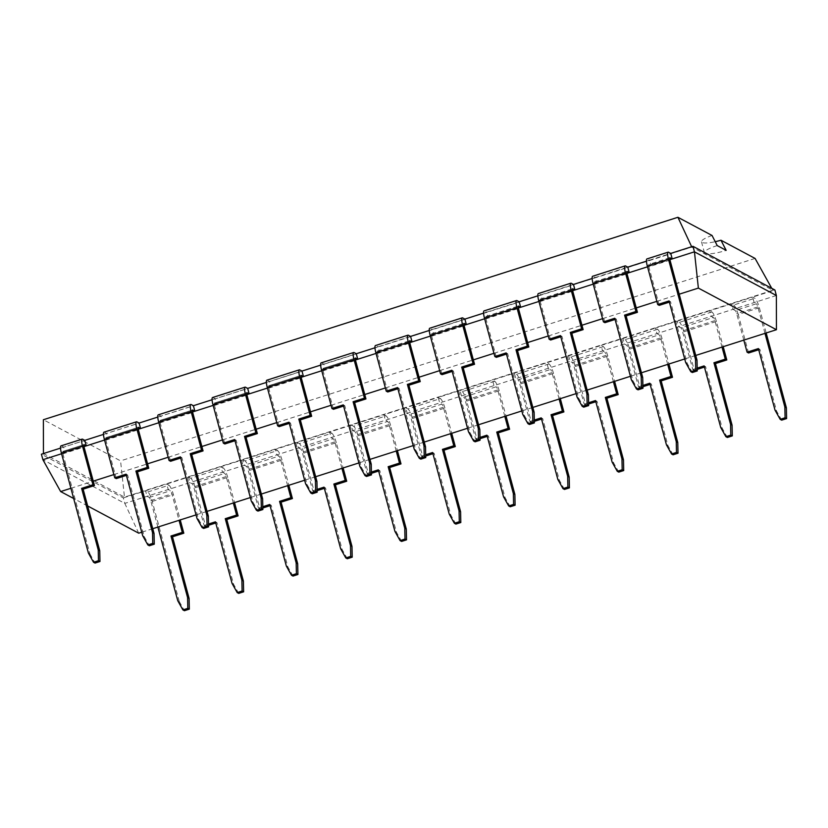 <?xml version="1.0" encoding="UTF-8"?>
<svg xmlns="http://www.w3.org/2000/svg" width="828" height="828" viewBox="0 0 828 828"><rect width="100%" height="100%" fill="white"/><g stroke="black" fill="none" stroke-linecap="round" stroke-linejoin="round"><path stroke-width="0.62" stroke-dasharray="4.14 3.1" d="M70.908 488.282L93.264 481.151M113.881 474.579L147.57 463.825M168.177 457.253L201.866 446.509M222.473 439.927L256.162 429.183M276.769 422.601L310.459 411.858M331.065 405.285L364.755 394.532M385.372 387.959L419.051 377.206M439.668 370.633L473.347 359.88M493.964 353.308L527.653 342.564M548.26 335.982L581.949 325.238M602.556 318.656L636.246 307.912M656.852 301.34L679.208 294.199M695.737 355.45L684.715 358.969M641.441 372.776L630.418 376.295M587.145 390.102L576.112 393.621M532.849 407.428L521.816 410.947M478.553 424.754L467.52 428.273M424.246 442.08L413.224 445.588M369.95 459.395L358.928 462.914M315.654 476.721L304.632 480.24M261.358 494.047L250.335 497.566M207.062 511.373L196.029 514.892M152.766 528.699L141.733 532.218M87.654 505.96L73.671 498.508M647.537 266.802L669.904 259.661M593.241 284.118L626.931 273.375M538.945 301.444L572.634 290.7M484.639 318.77L518.338 308.016M430.343 336.096L464.042 325.342M376.047 353.421L409.746 342.668M321.75 370.747L355.45 359.994M267.454 388.063L301.144 377.32M213.158 405.389L246.847 394.645M158.862 422.715L192.551 411.961M104.556 440.041L138.255 429.287M61.593 453.754L83.959 446.613M138.711 533.18L124.811 503.393L42.89 459.716M776.374 295.503L124.811 503.393L123.32 497.887L41.4 454.21L691.815 247.075L772.845 290.266L124.479 497.142L43.449 453.558M60.496 448.114L63.632 447.12L65.122 452.626L62.918 451.457L83.835 444.781M659.233 305.356L648.852 266.854A2.919 0.611 -107.7 0 1 648.717 264.474A2.919 0.611 -107.7 0 1 648.862 264.505L651.056 265.674L649.576 260.168L670.742 253.409M103.459 434.41L106.595 433.406L108.085 438.912L105.891 437.743L138.131 427.455M646.44 261.172L649.576 260.168L647.372 258.998A8.746 1.842 72.3 0 0 646.947 258.926M604.937 322.682L594.545 284.18A2.919 0.611 -107.7 0 1 594.421 281.799A2.919 0.611 -107.7 0 1 594.566 281.82L596.76 283L595.28 277.494L627.769 267.123M157.765 417.084L160.901 416.08L162.381 421.597L160.187 420.417L192.427 410.129M592.144 278.487L595.28 277.494L593.076 276.314A8.746 1.842 -107.7 0 0 592.651 276.252M550.641 340.008L540.249 301.495A2.919 0.611 -107.7 0 1 540.125 299.125A2.919 0.611 -107.7 0 1 540.27 299.146L542.464 300.326L540.984 294.82L573.473 284.449M212.061 399.758L215.197 398.765L216.677 404.271L214.483 403.091L246.723 392.803M537.848 295.813L540.984 294.82L538.78 293.64A8.746 1.842 -107.7 0 0 538.355 293.567M496.345 357.334L485.953 318.821A2.919 0.611 -107.7 0 1 485.829 316.451A2.919 0.611 -107.7 0 1 485.964 316.472L488.168 317.641L486.678 312.135L519.177 301.775M266.357 382.432L269.493 381.439L270.973 386.945L268.779 385.776L301.03 375.477M483.542 313.139L486.678 312.135L484.483 310.966A8.746 1.842 -107.7 0 0 484.049 310.893M442.048 374.66L431.657 336.147A2.919 0.611 -107.7 0 1 431.533 333.777A2.919 0.611 -107.7 0 1 431.667 333.798L433.872 334.967L432.382 329.461L464.881 319.101M320.653 365.117L323.789 364.113L325.28 369.619L323.075 368.45L355.326 358.162M429.246 330.465L432.382 329.461L430.187 328.292A8.746 1.842 -107.7 0 0 429.753 328.219M387.752 391.975L377.361 353.473A2.919 0.611 -107.7 0 1 377.226 351.103A2.919 0.611 -107.7 0 1 377.371 351.124L379.576 352.293L378.085 346.787L410.584 336.416M374.949 347.791L378.085 346.787L375.891 345.618A8.746 1.842 -107.7 0 0 375.457 345.545M771.758 288.33L772.845 290.266L774.894 289.997L752.662 297.086L754.142 302.593L756.347 303.772L735.181 310.521L732.987 309.351L731.497 303.845L709.689 310.8L711.18 316.306L713.384 317.476L680.885 327.847L678.691 326.677L677.2 321.171L655.393 328.126L656.883 333.632L659.078 334.802L626.589 345.172L624.384 344.003L622.904 338.486L601.097 345.452L602.587 350.958L604.782 352.128L572.293 362.498L570.088 361.318L568.608 355.812L546.801 362.767L548.291 368.284L550.485 369.454L517.997 379.824L515.792 378.644L514.312 373.138L492.505 380.093L493.985 385.6L496.189 386.779L463.701 397.14L461.496 395.97L460.006 390.464L438.209 397.419L439.689 402.925L441.893 404.105L409.394 414.466L407.2 413.296L405.71 407.79L383.913 414.745L385.393 420.251L387.597 421.421L355.098 431.792L352.904 430.622L351.414 425.116L329.606 432.071L331.096 437.577L333.301 438.747L300.802 449.118L298.608 447.948L297.117 442.431L275.31 449.397L276.8 454.903L278.995 456.073L246.506 466.443L244.301 465.264L242.821 459.757L221.014 466.713L222.504 472.229L224.698 473.399L192.21 483.769L190.005 482.589L188.525 477.083L166.718 484.038L168.208 489.545L170.402 490.725A2.919 0.611 72.3 0 1 171.903 493.881L179.034 520.315M157.869 527.063L150.737 500.629A2.919 0.611 72.3 0 0 149.237 497.473L147.042 496.303L145.552 490.797L123.32 497.887L124.479 497.142L120.557 460.875L43.387 419.734M88.399 553.083L89.91 553.891L62.907 453.806A2.919 0.611 -107.7 0 1 62.773 451.426A2.919 0.611 -107.7 0 1 62.918 451.457M61.003 445.878A8.746 1.842 -107.7 0 1 61.427 445.94L63.632 447.12L84.798 440.361M692.974 246.32L691.659 246.744M116.262 478.605L105.87 440.092A2.919 0.611 -107.7 0 1 105.746 437.722A2.919 0.611 -107.7 0 1 105.891 437.743M103.966 432.164A8.746 1.842 -107.7 0 1 104.4 432.237L106.595 433.406L139.094 423.046M170.558 461.279L160.166 422.766A2.919 0.611 -107.7 0 1 160.042 420.396A2.919 0.611 -107.7 0 1 160.187 420.417M158.272 414.838A8.746 1.842 -107.7 0 1 158.697 414.911L160.901 416.08L193.39 405.72M224.854 443.953L214.462 405.441A2.919 0.611 -107.7 0 1 214.338 403.07A2.919 0.611 -107.7 0 1 214.483 403.091M212.568 397.523A8.746 1.842 -107.7 0 1 212.993 397.585L215.197 398.765L247.686 388.394M279.15 426.627L268.769 388.125A2.919 0.611 -107.7 0 1 268.634 385.744A2.919 0.611 -107.7 0 1 268.779 385.776M266.864 380.197A8.746 1.842 -107.7 0 1 267.289 380.259L269.493 381.439L301.982 371.068M333.456 409.301L323.065 370.799A2.919 0.611 -107.7 0 1 322.93 368.419A2.919 0.611 -107.7 0 1 323.075 368.45M321.161 362.871A8.746 1.842 -107.7 0 1 321.585 362.943L323.789 364.113L356.278 353.742M748.584 352.997L738.203 314.485L759.359 307.737A8.746 1.842 72.3 0 0 754.857 298.266L752.662 297.086L731.497 303.845L733.701 305.014L754.857 298.266M764.979 333.363L757.848 306.929A2.919 0.611 72.3 0 0 756.347 303.772M759.359 307.737L766.169 332.98M147.757 491.967L168.922 485.218L166.718 484.038L145.552 490.797L147.757 491.967A8.746 1.842 -107.7 0 1 152.259 501.437L179.262 601.521L177.751 600.714M743.813 340.111L736.682 313.677A2.919 0.611 72.3 0 0 735.181 310.521M738.203 314.485A8.746 1.842 72.3 0 0 733.701 305.014M168.922 485.218A8.746 1.842 -107.7 0 1 173.414 494.689L180.235 519.932M697.217 369.391L694.288 370.323L683.897 331.811L716.396 321.44L723.206 346.694M716.396 321.44A8.746 1.842 72.3 0 0 711.894 311.97L709.689 310.8L677.2 321.171L679.405 322.34L711.894 311.97M722.016 347.067L714.885 320.633A2.919 0.611 72.3 0 0 713.384 317.476M208.532 525.304L205.613 526.235L195.222 487.733A8.746 1.842 72.3 0 0 190.719 478.253L223.218 467.892L221.014 466.713L188.525 477.083L190.719 478.253M205.613 526.235L204.102 525.428L193.711 486.926A2.919 0.611 72.3 0 0 192.21 483.769M694.288 370.323L692.777 369.516L682.386 331.003A2.919 0.611 72.3 0 0 680.885 327.847M683.897 331.811A8.746 1.842 72.3 0 0 679.405 322.34M233.33 502.989L226.199 476.555A2.919 0.611 72.3 0 0 224.698 473.399M195.222 487.733L227.721 477.363L234.531 502.606M227.721 477.363A8.746 1.842 72.3 0 0 223.218 467.892M642.921 386.707L639.992 387.649L629.601 349.137L662.1 338.766L668.91 364.009M662.1 338.766A8.746 1.842 72.3 0 0 657.598 329.296L655.393 328.126L622.904 338.486L625.099 339.666L657.598 329.296M667.71 364.392L660.578 337.959A2.919 0.611 72.3 0 0 659.078 334.802M262.838 507.978L259.909 508.909L249.518 470.407A8.746 1.842 72.3 0 0 245.016 460.937L277.515 450.567L275.31 449.397L242.821 459.757L245.016 460.937M259.909 508.909L258.398 508.102L248.007 469.6A2.919 0.611 72.3 0 0 246.506 466.443M639.992 387.649L638.481 386.842L628.09 348.329A2.919 0.611 72.3 0 0 626.589 345.172M629.601 349.137A8.746 1.842 72.3 0 0 625.099 339.666M287.637 485.663L280.495 459.229A2.919 0.611 72.3 0 0 278.995 456.073M249.518 470.407L282.017 460.037L288.827 485.28M282.017 460.037A8.746 1.842 72.3 0 0 277.515 450.567M588.615 404.033L585.696 404.964L575.305 366.462L607.804 356.092L614.614 381.335M607.804 356.092A8.746 1.842 72.3 0 0 603.301 346.621L601.097 345.452L568.608 355.812L570.803 356.992L603.301 346.621M613.413 381.718L606.282 355.284A2.919 0.611 72.3 0 0 604.782 352.128M317.134 490.652L314.205 491.594L303.814 453.082A8.746 1.842 72.3 0 0 299.322 443.611L331.811 433.241L329.606 432.071L297.117 442.431L299.322 443.611M314.205 491.594L312.694 490.787L302.303 452.274A2.919 0.611 72.3 0 0 300.802 449.118M585.696 404.964L584.185 404.157L573.794 365.655A2.919 0.611 72.3 0 0 572.293 362.498M575.305 366.462A8.746 1.842 72.3 0 0 570.803 356.992M341.933 468.337L334.802 441.904A2.919 0.611 72.3 0 0 333.301 438.747M303.814 453.082L336.313 442.711L343.123 467.955M336.313 442.711A8.746 1.842 72.3 0 0 331.811 433.241M534.319 421.359L531.4 422.29L521.009 383.788L553.497 373.418L560.318 398.661M553.497 373.418A8.746 1.842 72.3 0 0 549.005 363.947L546.801 362.767L514.312 373.138L516.506 374.308L549.005 363.947M559.117 399.044L551.986 372.61A2.919 0.611 72.3 0 0 550.485 369.454M371.43 473.337L368.501 474.268L358.12 435.756A8.746 1.842 72.3 0 0 353.618 426.285L386.107 415.915L383.913 414.745L351.414 425.116L353.618 426.285M368.501 474.268L366.99 473.461L356.599 434.948A2.919 0.611 72.3 0 0 355.098 431.792M531.4 422.29L529.889 421.483L519.498 382.981A2.919 0.611 72.3 0 0 517.997 379.824M521.009 383.788A8.746 1.842 72.3 0 0 516.506 374.308M396.229 451.012L389.098 424.578A2.919 0.611 72.3 0 0 387.597 421.421M358.12 435.756L390.609 425.385L397.419 450.639M390.609 425.385A8.746 1.842 72.3 0 0 386.107 415.915M480.023 438.685L477.104 439.616L466.713 401.104L499.201 390.744L506.011 415.987M499.201 390.744A8.746 1.842 72.3 0 0 494.699 381.273L492.505 380.093L460.006 390.464L462.21 391.634L494.699 381.273M504.821 416.37L497.69 389.936A2.919 0.611 72.3 0 0 496.189 386.779M425.727 456.011L422.808 456.942L412.416 418.43A8.746 1.842 72.3 0 0 407.914 408.96L440.403 398.589L438.209 397.419L405.71 407.79L407.914 408.96M422.808 456.942L421.286 456.135L410.895 417.622A2.919 0.611 72.3 0 0 409.394 414.466M477.104 439.616L475.582 438.809L465.201 400.297A2.919 0.611 72.3 0 0 463.701 397.14M466.713 401.104A8.746 1.842 72.3 0 0 462.21 391.634M450.525 433.696L443.394 407.262A2.919 0.611 72.3 0 0 441.893 404.105M412.416 418.43L444.905 408.069L451.715 433.313M444.905 408.069A8.746 1.842 72.3 0 0 440.403 398.589M89.91 553.891L95.054 563.081M692.332 372.507L687.178 363.326L670.566 301.744L669.376 302.127M669.055 300.937L670.566 301.744M126.394 475.365L127.595 474.982L144.207 536.565L149.361 545.755M126.073 474.175L127.595 474.982M615.08 319.453L616.27 319.07L632.882 380.642L638.036 389.833M614.759 318.262L616.27 319.07M180.69 458.039L181.891 457.667L198.503 519.239L203.657 528.43M180.38 456.859L181.891 457.667M560.773 336.768L561.974 336.396L578.586 397.968L583.74 407.159M560.452 335.588L561.974 336.396M234.997 440.724L236.187 440.341L252.799 501.913L257.953 511.104M234.676 439.533L236.187 440.341M506.477 354.094L507.678 353.722L524.29 415.294L529.444 424.485M506.156 352.914L507.678 353.722M289.293 423.398L290.483 423.015L307.095 484.587L312.249 493.778M288.972 422.208L290.483 423.015M452.181 371.42L453.382 371.037L469.993 432.62L475.137 441.81M451.86 370.23L453.382 371.037M343.589 406.072L344.779 405.689L361.401 467.271L366.545 476.452M343.268 404.882L344.779 405.689M397.885 388.746L399.075 388.363L415.697 449.946L420.841 459.136M397.564 387.556L399.075 388.363M755.084 258.429L120.557 460.875M781.684 420.148L776.529 410.957L759.918 349.385L758.727 349.758M179.262 601.521L184.406 610.712M759.918 349.385L758.407 348.578M727.388 437.474L722.233 428.283L705.622 366.7L704.431 367.083M697.186 368.108L692.777 369.516M208.511 524.02L204.102 525.428M238.712 593.386L233.558 584.206L216.946 522.623L215.425 521.816M216.946 522.623L215.746 523.006M705.622 366.7L704.11 365.893M673.092 454.8L667.937 445.609L651.325 384.026L650.125 384.409M642.89 385.434L638.481 386.842M262.807 506.695L258.398 508.102M293.009 576.071L287.854 566.88L271.242 505.297L269.731 504.49M271.242 505.297L270.042 505.68M651.325 384.026L649.804 383.219M618.795 472.126L613.641 462.935L597.029 401.352L595.829 401.735M588.594 402.75L584.185 404.157M317.103 489.379L312.694 490.787M347.305 558.745L342.15 549.554L325.539 487.971L324.027 487.164M325.539 487.971L324.348 488.354M597.029 401.352L595.508 400.545M564.489 489.441L559.345 480.261L542.733 418.678L541.533 419.061M534.298 420.075L529.889 421.483M371.399 472.053L366.99 473.461M401.601 541.419L396.446 532.228L379.835 470.646L378.324 469.838M379.835 470.646L378.644 471.029M542.733 418.678L541.212 417.871M510.193 506.767L505.049 497.576L488.427 436.004L487.237 436.387M479.992 437.401L475.582 438.809M425.695 454.727L421.286 456.135M455.897 524.093L450.753 514.902L434.131 453.33L432.62 452.523M434.131 453.33L432.94 453.703M488.427 436.004L486.916 435.197M712.049 235.483A17.212 3.55 164.9 0 0 701.482 241.828A17.212 3.55 164.9 0 0 702.072 242.459A17.212 3.55 164.9 0 0 715.226 241.704M685.667 362.519L687.178 363.326M142.695 535.757L144.207 536.565M631.371 379.835L632.882 380.642M196.992 518.431L198.503 519.239M577.075 397.161L578.586 397.968M251.288 501.106L252.799 501.913M522.779 414.486L524.29 415.294M305.584 483.78L307.095 484.587M468.482 431.812L469.993 432.62M359.88 466.464L361.401 467.271M414.176 449.138L415.697 449.946M717.224 245.595A17.212 3.55 164.9 0 0 704.411 252.675A17.212 3.55 164.9 0 0 704.99 253.306A17.212 3.55 164.9 0 0 726.166 250.356M776.529 410.957L775.018 410.15M722.233 428.283L720.722 427.476M233.558 584.206L232.047 583.398M667.937 445.609L666.426 444.802M287.854 566.88L286.343 566.073M613.641 462.935L612.13 462.127M342.15 549.554L340.639 548.747M559.345 480.261L557.834 479.443M396.446 532.228L394.935 531.421M505.049 497.576L503.527 496.769M450.753 514.902L449.231 514.095M669.78 257.829L648.862 264.505M594.566 281.82L626.806 271.532M540.27 299.146L572.51 288.858M485.964 316.472L518.214 306.184M431.667 333.798L463.918 323.51M377.371 351.124L409.622 340.836M149.237 497.473L170.402 490.725M62.907 453.806L84.063 447.048M670.007 260.096L648.852 266.854M105.87 440.092L138.369 429.722M594.545 284.18L627.044 273.809M160.166 422.766L192.665 412.406M540.249 301.495L572.748 291.135M214.462 405.441L246.961 395.08M485.953 318.821L518.452 308.461M268.769 388.125L301.257 377.754M431.657 336.147L464.146 325.777M323.065 370.799L355.554 360.428M377.361 353.473L409.85 343.102M757.848 306.929L736.682 313.677M150.737 500.629L171.903 493.881M714.885 320.633L682.386 331.003M226.199 476.555L193.711 486.926M660.578 337.959L628.09 348.329M280.495 459.229L248.007 469.6M606.282 355.284L573.794 365.655M334.802 441.904L302.303 452.274M551.986 372.61L519.498 382.981M389.098 424.578L356.599 434.948M497.69 389.936L465.201 400.297M443.394 407.262L410.895 417.622M82.593 439.192L61.427 445.94M668.538 252.24L647.372 258.998M136.889 421.866L104.4 432.237M625.575 265.954L593.076 276.314M191.185 404.54L158.697 414.911M571.268 283.279L538.78 293.64M245.492 387.225L212.993 397.585M516.972 300.595L484.483 310.966M299.788 369.899L267.289 380.259M462.676 317.921L430.187 328.292M354.084 352.573L321.585 362.943M408.38 335.247L375.891 345.618M152.259 501.437L173.414 494.689M62.773 451.426L83.938 444.677M669.883 257.725L648.717 264.474M105.746 437.722L138.235 427.351M594.421 281.799L626.91 271.439M160.042 420.396L192.531 410.026M540.125 299.125L572.614 288.755M214.338 403.07L246.827 392.7M485.829 316.451L518.318 306.081M268.634 385.744L301.133 375.384M431.533 333.777L464.022 323.406M322.93 368.419L355.429 358.058M377.226 351.103L409.725 340.732M701.482 241.828L704.411 252.675"/><path stroke-width="1.24" d="M73.671 498.508L60.651 491.563L70.908 488.282M93.264 481.151L113.881 474.579M147.57 463.825L168.177 457.253M201.866 446.509L222.473 439.927M256.162 429.183L276.769 422.601M310.459 411.858L331.065 405.285M364.755 394.532L385.372 387.959M419.051 377.206L439.668 370.633M473.347 359.88L493.964 353.308M527.653 342.564L548.26 335.982M581.949 325.238L602.556 318.656M636.246 307.912L656.852 301.34M679.208 294.199L698.377 288.092L776.436 329.71L695.737 355.45M684.715 358.969L641.441 372.776M630.418 376.295L587.145 390.102M576.112 393.621L532.849 407.428M521.816 410.947L478.553 424.754M467.52 428.273L424.246 442.08M413.224 445.588L369.95 459.395M358.928 462.914L315.654 476.721M304.632 480.24L261.358 494.047M250.335 497.566L207.062 511.373M196.029 514.892L152.766 528.699M141.733 532.218L138.711 533.18L87.654 505.96M698.377 288.092L694.454 251.826L776.374 295.503L774.894 289.997L692.974 246.32L694.454 251.826L672.222 258.926L670.742 253.409L692.974 246.32M669.904 259.661L672.222 258.926L669.78 257.829M626.931 273.375L647.537 266.802M572.634 290.7L593.241 284.118M518.338 308.016L538.945 301.444M464.042 325.342L484.639 318.77M409.746 342.668L430.343 336.096M355.45 359.994L376.047 353.421M301.144 377.32L321.75 370.747M246.847 394.645L267.454 388.063M192.551 411.961L213.158 405.389M138.255 429.287L158.862 422.715M83.959 446.613L104.556 440.041M60.651 491.563L42.89 459.716L61.593 453.754M776.436 329.71L776.374 295.503M42.89 459.716L41.4 454.21L60.496 448.114M84.798 440.361L86.278 445.878L84.083 444.698A2.919 0.611 -107.7 0 0 83.938 444.677A2.919 0.611 -107.7 0 0 84.063 447.048L94.454 485.56L92.943 484.753L82.552 446.24A8.746 1.842 -107.7 0 1 82.169 439.119A8.746 1.842 -107.7 0 1 82.593 439.192L84.798 440.361L103.459 434.41M635.914 311.504L625.523 273.002L593.034 283.373L603.426 321.875L614.759 318.262L631.371 379.835L636.515 389.025L641.441 387.463L641.203 376.699L624.591 315.126L635.914 311.504L637.436 312.311L627.044 273.809A2.919 0.611 -107.7 0 1 626.91 271.439A2.919 0.611 -107.7 0 1 627.055 271.46L629.259 272.629L627.769 267.123L646.44 261.172M139.094 423.046L140.574 428.552L138.379 427.372A2.919 0.611 -107.7 0 0 138.235 427.351A2.919 0.611 -107.7 0 0 138.369 429.722L148.75 468.234L147.239 467.427L136.848 428.914A8.746 1.842 -107.7 0 1 136.465 421.804A8.746 1.842 -107.7 0 1 136.889 421.866L139.094 423.046L157.765 417.084M581.618 328.83L571.227 290.328L538.738 300.688L549.13 339.201L560.452 335.588L577.075 397.161L582.219 406.351L587.135 404.788L586.907 394.024L570.295 332.452L581.618 328.83L583.14 329.637L572.748 291.135A2.919 0.611 -107.7 0 1 572.614 288.755A2.919 0.611 -107.7 0 1 572.759 288.786L574.963 289.955L573.473 284.449L592.144 278.487M193.39 405.72L194.88 411.226L192.676 410.057A2.919 0.611 -107.7 0 0 192.531 410.026A2.919 0.611 -107.7 0 0 192.665 412.406L203.057 450.908L201.535 450.101L191.144 411.599A8.746 1.842 -107.7 0 1 190.761 404.478A8.746 1.842 -107.7 0 1 191.185 404.54L193.39 405.72L212.061 399.758M527.322 346.156L516.931 307.654L484.442 318.014L494.833 356.526L506.156 352.914L522.779 414.486L527.922 423.677L532.839 422.104L532.611 411.35L515.989 349.768L527.322 346.156L528.833 346.963L518.452 308.461A2.919 0.611 -107.7 0 1 518.318 306.081A2.919 0.611 -107.7 0 1 518.463 306.101L520.657 307.281L519.177 301.775L537.848 295.813M247.686 388.394L249.176 393.9L246.972 392.731A2.919 0.611 -107.7 0 0 246.827 392.7A2.919 0.611 -107.7 0 0 246.961 395.08L257.353 433.582L255.831 432.775L245.45 394.273A8.746 1.842 -107.7 0 1 245.057 387.152A8.746 1.842 -107.7 0 1 245.492 387.225L247.686 388.394L266.357 382.432M473.026 363.482L462.635 324.969L430.146 335.34L440.537 373.852L451.86 370.23L468.482 431.812L473.626 441.003L478.543 439.43L478.315 428.676L461.693 367.094L473.026 363.482L474.537 364.289L464.146 325.777A2.919 0.611 -107.7 0 1 464.022 323.406A2.919 0.611 -107.7 0 1 464.166 323.427L466.361 324.607L464.881 319.101L483.542 313.139M301.982 371.068L303.472 376.574L301.268 375.405A2.919 0.611 -107.7 0 0 301.133 375.384A2.919 0.611 -107.7 0 0 301.257 377.754L311.649 416.256L310.138 415.449L299.746 376.947A8.746 1.842 -107.7 0 1 299.353 369.826A8.746 1.842 -107.7 0 1 299.788 369.899L301.982 371.068L320.653 365.117M418.73 380.808L408.339 342.295L375.85 352.666L386.231 391.168L397.564 387.556L414.176 449.138L419.33 458.329L424.246 456.756L424.008 446.002L407.397 384.42L418.73 380.808L420.241 381.615L409.85 343.102A2.919 0.611 -107.7 0 1 409.725 340.732A2.919 0.611 -107.7 0 1 409.87 340.753L412.065 341.923L410.584 336.416L429.246 330.465M356.278 353.742L357.768 359.248L355.564 358.079A2.919 0.611 -107.7 0 0 355.429 358.058A2.919 0.611 -107.7 0 0 355.554 360.428L365.945 398.941L364.434 398.133L354.042 359.621A8.746 1.842 -107.7 0 1 353.649 352.5A8.746 1.842 -107.7 0 1 354.084 352.573L356.278 353.742L374.949 347.791M82.552 446.24L61.386 452.999L88.399 553.083L93.543 562.274L98.46 560.701L98.232 549.947L81.61 488.365L92.943 484.753M61.386 452.999A8.746 1.842 -107.7 0 1 61.003 445.878L82.169 439.119M670.742 253.409L668.538 252.24A8.746 1.842 72.3 0 0 668.113 252.167A8.746 1.842 72.3 0 0 668.496 259.288L695.499 359.373L697.01 360.18L697.248 370.944L692.332 372.507L690.821 371.7L685.667 362.519L669.055 300.937L657.722 304.549L659.233 305.356L669.376 302.127M670.028 257.746A2.919 0.611 -107.7 0 0 669.883 257.725A2.919 0.611 -107.7 0 0 670.007 260.096L697.01 360.18M668.113 252.167L646.947 258.926A8.746 1.842 72.3 0 0 647.33 266.047L657.722 304.549M136.848 428.914L104.359 439.285L114.75 477.797L116.262 478.605L126.394 475.365M104.359 439.285A8.746 1.842 -107.7 0 1 103.966 432.164L136.465 421.804M627.769 267.123L625.575 265.954A8.746 1.842 -107.7 0 0 625.14 265.881L592.651 276.252A8.746 1.842 -107.7 0 0 593.034 283.373M625.523 273.002A8.746 1.842 -107.7 0 1 625.14 265.881M603.426 321.875L604.937 322.682L615.08 319.453M191.144 411.599L158.655 421.959L169.047 460.471L170.558 461.279L180.69 458.039M158.655 421.959A8.746 1.842 -107.7 0 1 158.272 414.838L190.761 404.478M573.473 284.449L571.268 283.279A8.746 1.842 -107.7 0 0 570.844 283.207L538.355 293.567A8.746 1.842 -107.7 0 0 538.738 300.688M571.227 290.328A8.746 1.842 -107.7 0 1 570.844 283.207M549.13 339.201L550.641 340.008L560.773 336.768M245.45 394.273L212.951 404.633L223.343 443.146L224.854 443.953L234.997 440.724M212.951 404.633A8.746 1.842 -107.7 0 1 212.568 397.523L245.057 387.152M519.177 301.775L516.972 300.595A8.746 1.842 -107.7 0 0 516.548 300.533L484.049 310.893A8.746 1.842 -107.7 0 0 484.442 318.014M516.931 307.654A8.746 1.842 -107.7 0 1 516.548 300.533M494.833 356.526L496.345 357.334L506.477 354.094M299.746 376.947L267.247 387.318L277.639 425.82L279.15 426.627L289.293 423.398M267.247 387.318A8.746 1.842 -107.7 0 1 266.864 380.197L299.353 369.826M464.881 319.101L462.676 317.921A8.746 1.842 -107.7 0 0 462.252 317.849L429.753 328.219A8.746 1.842 -107.7 0 0 430.146 335.34M462.635 324.969A8.746 1.842 -107.7 0 1 462.252 317.849M440.537 373.852L442.048 374.66L452.181 371.42M354.042 359.621L321.543 369.992L331.935 408.494L333.456 409.301L343.589 406.072M321.543 369.992A8.746 1.842 -107.7 0 1 321.161 362.871L353.649 352.5M410.584 336.416L408.38 335.247A8.746 1.842 -107.7 0 0 407.956 335.174L375.457 345.545A8.746 1.842 -107.7 0 0 375.85 352.666M408.339 342.295A8.746 1.842 -107.7 0 1 407.956 335.174M386.231 391.168L387.752 391.975L397.885 388.746M764.979 333.363L784.851 407.014L785.089 417.767L780.173 419.341L775.018 410.15L758.407 348.578L747.073 352.19L743.813 340.111M766.169 332.98L786.372 407.821L784.851 407.014M157.869 527.063L177.751 600.714L182.895 609.905L187.811 608.342L187.583 597.578L170.961 536.006L182.295 532.383L179.034 520.315M758.727 349.758L748.584 352.997L747.073 352.19M180.235 519.932L183.806 533.191L182.295 532.383M723.206 346.694L726.787 359.952L725.266 359.145L713.943 362.757L730.555 424.34L730.793 435.093L725.866 436.666L720.722 427.476L704.11 365.893L697.186 368.108M722.016 347.067L725.266 359.145M234.531 502.606L238.102 515.875L236.591 515.068L225.257 518.68L241.879 580.252L242.107 591.016L237.191 592.579L232.047 583.398L215.425 521.816L208.511 524.02M233.33 502.989L236.591 515.068M668.91 364.009L672.491 377.278L670.97 376.471L659.647 380.083L676.259 441.666L676.486 452.419L671.57 453.992L666.426 444.802L649.804 383.219L642.89 385.434M667.71 364.392L670.97 376.471M288.827 485.28L292.408 498.549L290.887 497.742L279.564 501.354L296.176 562.936L296.403 573.69L291.487 575.263L286.343 566.073L269.731 504.49L262.807 506.695M287.637 485.663L290.887 497.742M614.614 381.335L618.185 394.604L616.674 393.797L605.34 397.409L621.963 458.991L622.19 469.745L617.274 471.318L612.13 462.127L595.508 400.545L588.594 402.75M613.413 381.718L616.674 393.797M343.123 467.955L346.704 481.223L345.183 480.416L333.86 484.028L350.472 545.611L350.71 556.364L345.793 557.937L340.639 548.747L324.027 487.164L317.103 489.379M341.933 468.337L345.183 480.416M560.318 398.661L563.889 411.93L562.378 411.123L551.044 414.735L567.666 476.307L567.894 487.071L562.978 488.634L557.834 479.443L541.212 417.871L534.298 420.075M559.117 399.044L562.378 411.123M397.419 450.639L401 463.897L399.489 463.09L388.156 466.702L404.768 528.285L405.006 539.038L400.09 540.612L394.935 531.421L378.324 469.838L371.399 472.053M396.229 451.012L399.489 463.09M506.011 415.987L509.593 429.246L508.081 428.438L496.748 432.061L513.36 493.633L513.598 504.397L508.682 505.96L503.527 496.769L486.916 435.197L479.992 437.401M504.821 416.37L508.081 428.438M451.715 433.313L455.296 446.571L453.785 445.764L442.452 449.376L459.064 510.959L459.302 521.712L454.386 523.286L449.231 514.095L432.62 452.523L425.695 454.727M450.525 433.696L453.785 445.764M691.815 247.075L677.915 217.288L712.049 235.483L717.224 245.595L726.166 250.356L720.95 240.223L755.084 258.429L771.758 288.33M43.449 453.941L43.387 419.734L677.915 217.288M93.543 562.274L95.054 563.081L99.971 561.508L99.743 550.755L83.131 489.172L94.454 485.56M695.499 359.373L695.737 370.137L697.248 370.944M695.737 370.137L690.821 371.7M81.61 488.365L83.131 489.172M114.75 477.797L126.073 474.175L142.695 535.757L147.839 544.948L152.756 543.375L152.528 532.621L135.906 471.039L147.239 467.427M147.839 544.948L149.361 545.755L154.277 544.182L154.039 533.429L137.427 471.846L148.75 468.234M636.515 389.025L638.036 389.833L642.952 388.27L642.714 377.506L626.103 315.934L637.436 312.311M624.591 315.126L626.103 315.934M135.906 471.039L137.427 471.846M169.047 460.471L180.38 456.859L196.992 518.431L202.136 527.622L207.052 526.049L206.824 515.295L190.212 453.713L201.535 450.101M202.136 527.622L203.657 528.43L208.573 526.856L208.335 516.103L191.723 454.52L203.057 450.908M582.219 406.351L583.74 407.159L588.656 405.596L588.418 394.832L571.806 333.26L583.14 329.637M570.295 332.452L571.806 333.26M190.212 453.713L191.723 454.52M223.343 443.146L234.676 439.533L251.288 501.106L256.432 510.296L261.358 508.734L261.12 497.97L244.508 436.397L255.831 432.775M256.432 510.296L257.953 511.104L262.869 509.541L262.631 498.777L246.019 437.205L257.353 433.582M527.922 423.677L529.444 424.485L534.36 422.911L534.122 412.158L517.51 350.575L528.833 346.963M515.989 349.768L517.51 350.575M244.508 436.397L246.019 437.205M277.639 425.82L288.972 422.208L305.584 483.78L310.738 492.97L315.654 491.408L315.416 480.644L298.804 419.071L310.138 415.449M310.738 492.97L312.249 493.778L317.165 492.215L316.938 481.451L300.316 419.879L311.649 416.256M473.626 441.003L475.137 441.81L480.054 440.237L479.826 429.484L463.214 367.901L474.537 364.289M461.693 367.094L463.214 367.901M298.804 419.071L300.316 419.879M331.935 408.494L343.268 404.882L359.88 466.464L365.034 475.645L369.95 474.082L369.712 463.318L353.101 401.746L364.434 398.133M365.034 475.645L366.545 476.452L371.461 474.889L371.234 464.125L354.612 402.553L365.945 398.941M419.33 458.329L420.841 459.136L425.758 457.563L425.53 446.809L408.908 385.227L420.241 381.615M407.397 384.42L408.908 385.227M353.101 401.746L354.612 402.553M786.372 407.821L786.6 418.575L781.684 420.148L780.173 419.341M786.6 418.575L785.089 417.767M183.806 533.191L172.483 536.813L189.094 598.385L189.322 609.149L184.406 610.712L182.895 609.905M172.483 536.813L170.961 536.006M726.787 359.952L715.454 363.564L732.066 425.147L732.304 435.901L727.388 437.474L725.866 436.666M704.431 367.083L697.217 369.391M715.454 363.564L713.943 362.757M215.746 523.006L208.532 525.304M238.102 515.875L226.779 519.487L243.391 581.059L243.629 591.823L238.712 593.386L237.191 592.579M226.779 519.487L225.257 518.68M672.491 377.278L661.158 380.89L677.77 442.473L678.008 453.226L673.092 454.8L671.57 453.992M650.125 384.409L642.921 386.707M661.158 380.89L659.647 380.083M270.042 505.68L262.838 507.978M292.408 498.549L281.075 502.161L297.687 563.744L297.925 574.497L293.009 576.071L291.487 575.263M281.075 502.161L279.564 501.354M618.185 394.604L606.862 398.216L623.474 459.799L623.712 470.552L618.795 472.126L617.274 471.318M595.829 401.735L588.615 404.033M606.862 398.216L605.34 397.409M324.348 488.354L317.134 490.652M346.704 481.223L335.371 484.835L351.983 546.418L352.221 557.172L347.305 558.745L345.793 557.937M335.371 484.835L333.86 484.028M563.889 411.93L552.566 415.542L569.178 477.114L569.405 487.878L564.489 489.441L562.978 488.634M541.533 419.061L534.319 421.359M552.566 415.542L551.044 414.735M378.644 471.029L371.43 473.337M401 463.897L389.667 467.509L406.289 529.092L406.517 539.846L401.601 541.419L400.09 540.612M389.667 467.509L388.156 466.702M509.593 429.246L498.259 432.868L514.881 494.44L515.109 505.204L510.193 506.767L508.682 505.96M487.237 436.387L480.023 438.685M498.259 432.868L496.748 432.061M432.94 453.703L425.727 456.011M455.296 446.571L443.963 450.184L460.585 511.766L460.813 522.52L455.897 524.093L454.386 523.286M443.963 450.184L442.452 449.376M715.226 241.704A17.212 3.55 164.9 0 0 720.95 240.223M98.232 549.947L99.743 550.755M98.46 560.701L99.971 561.508M152.528 532.621L154.039 533.429M152.756 543.375L154.277 544.182M641.203 376.699L642.714 377.506M641.441 387.463L642.952 388.27M206.824 515.295L208.335 516.103M207.052 526.049L208.573 526.856M586.907 394.024L588.418 394.832M587.135 404.788L588.656 405.596M261.12 497.97L262.631 498.777M261.358 508.734L262.869 509.541M532.611 411.35L534.122 412.158M532.839 422.104L534.36 422.911M315.416 480.644L316.938 481.451M315.654 491.408L317.165 492.215M478.315 428.676L479.826 429.484M478.543 439.43L480.054 440.237M369.712 463.318L371.234 464.125M369.95 474.082L371.461 474.889M424.008 446.002L425.53 446.809M424.246 456.756L425.758 457.563M189.094 598.385L187.583 597.578M189.322 609.149L187.811 608.342M732.066 425.147L730.555 424.34M732.304 435.901L730.793 435.093M243.391 581.059L241.879 580.252M243.629 591.823L242.107 591.016M677.77 442.473L676.259 441.666M678.008 453.226L676.486 452.419M297.687 563.744L296.176 562.936M297.925 574.497L296.403 573.69M623.474 459.799L621.963 458.991M623.712 470.552L622.19 469.745M351.983 546.418L350.472 545.611M352.221 557.172L350.71 556.364M569.178 477.114L567.666 476.307M569.405 487.878L567.894 487.071M406.289 529.092L404.768 528.285M406.517 539.846L405.006 539.038M514.881 494.44L513.36 493.633M515.109 505.204L513.598 504.397M460.585 511.766L459.064 510.959M460.813 522.52L459.302 521.712M668.496 259.288L647.33 266.047"/></g></svg>
